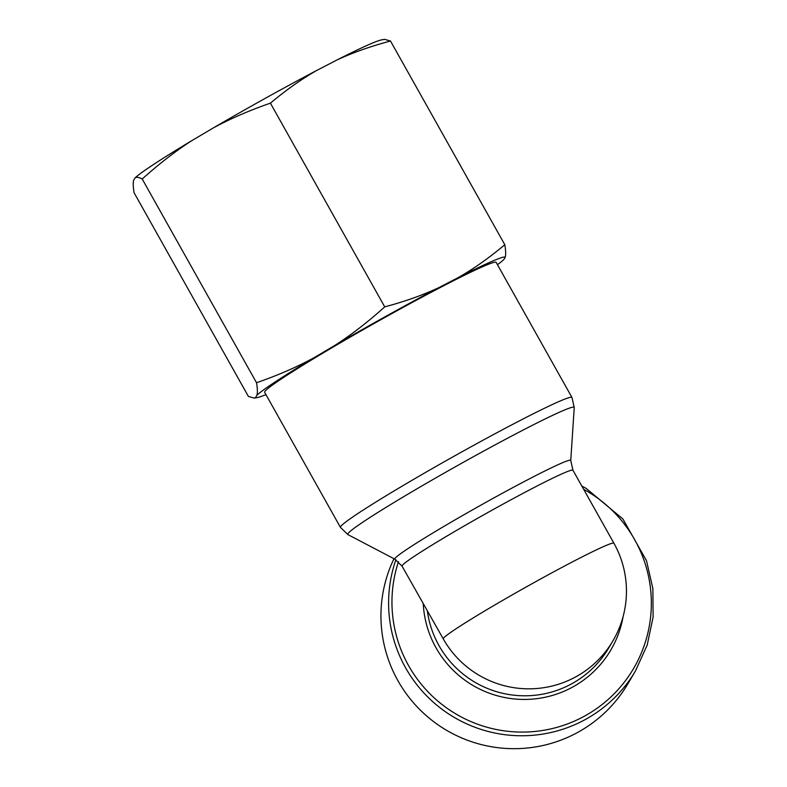 <?xml version="1.0" encoding="UTF-8"?>
<svg xmlns="http://www.w3.org/2000/svg" width="787" height="787" viewBox="0 0 787 787"><rect width="100%" height="100%" fill="white"/><g stroke="black" fill="none" stroke-linecap="round" stroke-linejoin="round"><path stroke-width="1.18" d="M395.881 559.754A132.737 132.108 30.6 0 0 436.155 704.64A132.737 132.108 30.6 0 0 586.049 719.111A132.737 132.108 30.6 0 0 635.384 671.114L627.741 684.041A132.737 132.108 -149.4 0 1 578.406 732.028A132.737 132.108 -149.4 0 1 422.835 712.52A132.737 132.108 -149.4 0 1 393.982 558.721M340.456 527.388L264.658 392.32A132.737 6.463 -29.3 0 1 377.248 321.726A132.737 6.463 -29.3 0 1 496.164 262.405L571.962 397.474A132.737 6.463 150.7 0 0 453.046 456.794A132.737 6.463 150.7 0 0 340.456 527.388L347.864 534.58A129.855 6.326 -29.3 0 1 457.867 465.373A129.855 6.326 -29.3 0 1 574.235 407.548L571.962 397.474M427.41 611.342A97.991 97.529 -149.4 0 0 608.646 648.085L612.778 641.11A97.991 97.529 -149.4 0 1 443.111 638.621L402.049 566.138A97.991 4.771 -29.3 0 1 485.166 514.029A97.991 4.771 -29.3 0 1 572.956 470.233L570.752 460.523A100.874 4.909 150.7 0 0 480.345 505.451A100.874 4.909 150.7 0 0 394.907 559.203L347.864 534.58M443.111 638.621A97.991 4.771 -29.3 0 1 529.71 585.016A97.991 4.771 -29.3 0 1 613.919 543.227L572.956 470.233M213.287 127.937A143.204 6.975 -29.3 0 1 316.551 70.545C301.224 79.33 285.838 90.2 270.413 103.166C249.459 110.416 230.414 118.68 213.287 127.937L191.723 140.696C175.334 151.271 158.826 164.05 142.211 179.023C138.846 177.173 136.456 176.809 135.03 177.951L133.662 180.253C132.973 182.702 133.111 186.863 134.085 192.736L248.407 396.441L254.211 398.114L255.588 397.514A143.204 6.975 150.7 0 0 257.113 397.622A143.204 6.975 150.7 0 0 265.937 394.602M336.747 60.087A143.204 6.975 -29.3 0 1 381.793 39.832L384.686 39.35L390.5 41.022C370.736 46.266 352.822 52.621 336.747 60.087L316.551 70.545M135.03 177.951A143.204 6.975 -29.3 0 1 191.723 140.696M256.946 395.212C257.644 392.762 257.497 388.601 256.523 382.728C277.477 375.478 296.512 367.214 313.649 357.957A143.204 6.975 150.7 0 0 256.946 395.212L255.588 397.514M335.203 345.198C351.602 334.623 368.109 321.844 384.725 306.871C404.488 301.628 422.403 295.273 438.477 287.806A143.204 6.975 150.7 0 0 335.203 345.198L313.649 357.957M497.443 264.688A143.204 6.975 150.7 0 0 503.877 259.513L505.244 257.211A143.204 6.975 150.7 0 0 458.664 277.358C474 268.574 489.386 257.693 504.811 244.727C505.785 250.6 505.933 254.762 505.244 257.211M438.477 287.806L458.664 277.358M384.725 306.871L270.413 103.166M504.811 244.727L390.5 41.022M256.523 382.728L142.211 179.023M583.639 489.278A129.855 129.245 -149.4 0 1 639.083 658.089A129.855 129.245 -149.4 0 1 473.744 722.741A129.855 129.245 -149.4 0 1 398.468 561.682M423.249 603.924A100.874 100.392 30.6 0 0 623.117 616.516M635.384 671.114L647.18 645.114L653.102 617.165L652.866 588.587L646.491 560.708L622.93 519.027L586.118 488.353L581.819 486.032M570.752 460.523L574.235 407.548M394.907 559.203L402.049 566.138M612.778 641.11A97.991 97.991 0 0 0 613.919 543.227M257.113 397.622L254.211 398.114"/></g></svg>
